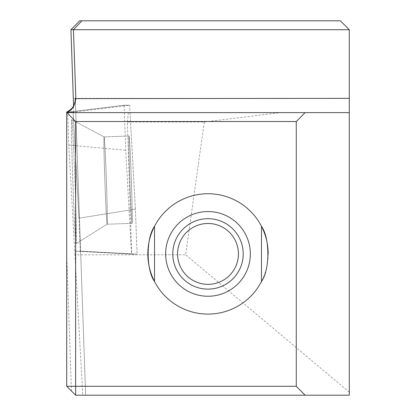 <?xml version="1.0" encoding="UTF-8"?>
<svg xmlns="http://www.w3.org/2000/svg" width="416" height="416" viewBox="0 0 416 416"><rect width="100%" height="100%" fill="white"/><g stroke="black" fill="none" stroke-linecap="round" stroke-linejoin="round"><path stroke-width="0.31" stroke-dasharray="2.08 1.56" d="M73.138 112.616L349.289 112.616L349.289 395.2L82.768 395.2L74.948 254.8L185.624 254.8L204.292 121.971L127.369 121.971L131.664 254.129L74.828 251.15L80.231 251.15L79.019 218.192L73.138 112.616L349.289 112.616L66.711 112.616M74.948 254.8L74.828 251.15M127.369 121.971L128.372 112.616M204.292 121.971L280.488 112.616M268.169 253.911A60.169 60.169 0 0 1 154.513 281.476L154.513 226.34M154.419 226.528A60.169 60.169 0 0 1 261.487 226.34L261.487 281.476M70.944 29.713L349.289 29.713L349.289 112.616M349.289 392.132L185.624 254.8M82.768 395.2L75.624 395.2L66.711 386.287L66.711 112.242M349.289 29.713L340.376 20.8L79.706 20.8M73.59 112.616L73.564 105.872M208 218.696A35.209 35.209 0 0 0 177.507 271.513A35.209 35.209 0 0 0 238.493 271.513A35.209 35.209 0 0 0 208 218.696M131.331 179.681A43.68 0.764 88 0 1 132.09 223.335A43.68 0.764 88 0 1 129.808 179.707A43.68 0.764 88 0 1 129.043 136.027A43.68 0.764 88 0 1 131.331 179.681A43.68 0.764 -92 0 0 129.043 136.027A43.68 0.764 -92 0 0 129.808 179.707A43.68 0.764 -92 0 0 132.09 223.335A43.68 0.764 -92 0 0 131.331 179.681M130.031 112.616L135.413 209.118L137.067 254.129L131.664 254.129M135.413 209.118L79.019 218.192L73.112 112.169L67.6 112.169L68.812 145.127L74.719 251.15L80.231 251.15L79.019 218.192L135.413 209.118L129.62 105.238L124.072 105.238L125.726 150.244L131.513 254.129L137.067 254.129L80.231 251.15L137.067 254.129L135.413 209.118M106.387 180.554A43.68 0.764 88 0 1 107.156 224.203A43.68 0.764 88 0 1 107.151 224.208A43.68 0.764 88 0 1 104.863 180.58A43.68 0.764 88 0 1 104.104 136.9A43.68 0.764 88 0 1 104.109 136.9A43.68 0.764 88 0 1 106.387 180.554A43.68 0.764 -92 0 0 104.109 136.9A43.68 0.764 -92 0 0 104.104 136.9A43.68 0.764 -92 0 0 104.863 180.58A43.68 0.764 -92 0 0 107.151 224.208A43.68 0.764 -92 0 0 107.156 224.203A43.68 0.764 -92 0 0 106.387 180.554M75 181.662A62 1.082 -92 0 0 71.76 119.699A62 1.082 -92 0 0 72.836 181.698A62 1.082 -92 0 0 76.092 243.62A62 1.082 -92 0 0 75 181.662A62 1.082 -92 0 0 71.76 119.699A62 1.082 -92 0 0 72.836 181.698A62 1.082 -92 0 0 76.092 243.62A62 1.082 -92 0 0 75 181.662M67.6 112.169L124.072 105.238M68.812 145.127L125.726 150.244M73.112 112.169L67.6 112.169L124.072 105.238L129.62 105.238L73.112 112.169L129.62 105.238M74.719 251.15L131.513 254.129M349.289 98.353L73.341 98.353M75.28 98.613L85.639 395.195L75.286 98.862M66.711 254.712L71.469 391.045M129.043 136.027L104.104 136.9L71.76 119.699L104.109 136.9L129.043 136.027M132.09 223.335L107.151 224.208L76.092 243.62L107.156 224.203L132.09 223.335"/><path stroke-width="0.62" d="M208 223.475A30.436 30.436 0 0 0 181.641 269.126A30.436 30.436 0 0 0 234.359 269.126A30.436 30.436 0 0 0 208 223.475M75.624 121.529L75.624 386.287L296.27 386.287L305.105 395.2L75.624 395.2L66.711 386.287L66.711 112.616L349.289 112.616L349.289 29.713L73.434 29.713L75.832 98.353C74.849 106.179 71.807 110.807 66.711 112.242L75.624 121.529L296.27 121.529L296.27 386.287M154.513 226.34L154.513 281.476A60.169 60.169 0 0 0 261.487 281.476C269.974 269.807 269.989 238.04 261.487 226.34A60.169 60.169 0 0 0 154.513 226.34C146.026 238.009 146.011 269.776 154.513 281.476A60.169 60.169 0 0 1 153.847 280.14M153.847 280.134A60.169 60.169 0 0 1 154.17 227.016M154.232 226.897A60.169 60.169 0 0 1 154.419 226.528M261.487 281.476L261.487 226.34A60.169 60.169 0 0 1 268.169 253.911M349.289 112.616L349.289 395.2L305.105 395.2M305.105 112.616L296.27 121.529M66.711 112.039L66.711 112.039C72.332 109.356 75.192 104.879 75.28 98.613L349.289 98.353M73.564 105.872L70.944 29.713L79.706 20.8L340.376 20.8L349.289 29.713M75.624 395.2L75.624 386.287L66.711 386.287M81.884 20.8L73.434 29.708L70.944 29.713M208 218.696A35.209 35.209 0 0 1 238.493 271.513A35.209 35.209 0 0 1 177.507 271.513A35.209 35.209 0 0 1 208 218.696M75.286 98.862L75.27 98.363M208 211.567A42.344 42.344 0 0 1 244.67 275.08A42.344 42.344 0 0 1 171.33 275.08A42.344 42.344 0 0 1 208 211.567"/></g></svg>
